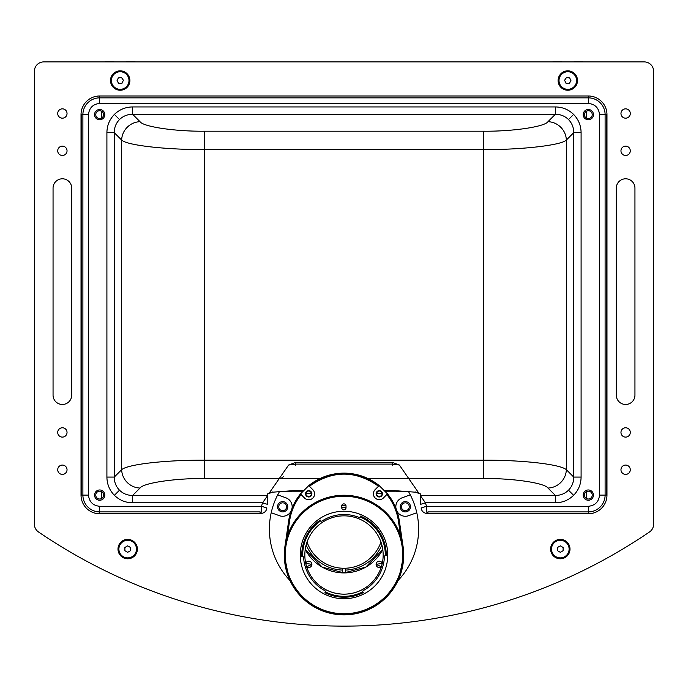 <?xml version="1.0" encoding="UTF-8"?>
<svg xmlns="http://www.w3.org/2000/svg" width="688" height="688" viewBox="0 0 688 688"><rect width="100%" height="100%" fill="white"/><g stroke="black" fill="none" stroke-linecap="round" stroke-linejoin="round"><path stroke-width="1.03" d="M342.598 572.536A43.473 43.473 0 0 0 345.402 572.536M371.916 480.594A55.952 55.952 0 0 1 379.14 485.547L371.916 480.594M400.579 535.943L398.455 521.229C396.967 511.279 393.089 502.386 386.811 494.526L387.473 493.855A55.952 55.952 0 0 1 399.375 521.091L402.729 544.311M387.301 493.649L379.157 485.556L378.495 486.227C355.464 470.085 332.45 470.102 309.437 486.27L312.902 489.787A5.874 5.874 0 0 1 310.95 499.325A5.874 5.874 0 0 1 304.543 498.017L301.138 494.586C294.885 502.429 291.024 511.313 289.545 521.229L287.421 535.943M285.271 544.311L288.625 521.091A55.952 55.952 0 0 1 300.475 493.915A55.952 55.952 0 0 0 288.625 521.091A55.952 55.952 0 0 1 300.475 493.915L308.792 485.599A55.952 55.952 0 0 1 316.084 480.594L308.792 485.599L300.699 493.649M382.442 493.649L376.112 493.649M311.888 493.649L305.558 493.649M385.701 491.782L408.612 491.782A74.605 74.605 0 0 1 398.051 580.509M289.949 580.509A74.605 74.605 0 0 1 279.388 491.782L302.299 491.782M292.039 508.329A9.512 9.512 0 0 0 285.916 497.82L277.72 494.835M410.28 494.835L402.084 497.82A9.512 9.512 0 0 0 395.961 508.329M271.218 512.715L279.405 515.699A9.512 9.512 0 0 0 290.852 511.588M287.79 506.755A5.126 5.126 0 0 0 282.656 501.629A5.126 5.126 0 0 0 277.531 506.755A5.126 5.126 0 0 0 282.656 511.889A5.126 5.126 0 0 0 287.79 506.755M397.148 511.588A9.512 9.512 0 0 0 408.595 515.699L416.782 512.715M410.469 506.755A5.126 5.126 0 0 0 405.344 501.629A5.126 5.126 0 0 0 400.21 506.755A5.126 5.126 0 0 0 405.344 511.889A5.126 5.126 0 0 0 410.469 506.755M304.836 554.992A39.164 39.164 180 0 0 304.836 555.07L304.836 555.113A39.164 39.164 180 0 0 344.052 594.174A39.164 39.164 180 0 0 383.164 554.915A39.164 39.164 180 0 0 343.948 515.845A39.164 39.164 180 0 0 304.836 555.113M363.273 590.596A40.472 40.472 180 0 0 384.446 556.523A0.929 0.929 0 0 1 385.306 555.629A41.314 41.314 180 0 0 360.039 516.946A0.929 0.929 0 0 1 358.878 517.376A40.472 40.472 180 0 0 322.044 521.014A0.929 0.929 0 0 1 320.814 520.816A41.314 41.314 180 0 0 302.72 556.558A0.929 0.929 0 0 1 303.597 557.435A40.472 40.472 180 0 0 324.908 590.7A0.929 0.929 0 0 1 325.338 591.869A41.314 41.314 180 0 0 362.851 591.766A0.929 0.929 0 0 1 363.273 590.596M360.039 516.946L360.409 516.077A42.243 42.243 0 0 1 386.243 555.637L385.306 555.629M387.74 554.984L387.74 554.992A43.74 43.74 180 0 0 387.74 554.872L387.74 554.881A43.74 43.74 180 0 0 343.948 511.244A43.74 43.74 180 0 0 300.26 555.104A43.74 43.74 180 0 0 344.052 598.723A43.74 43.74 180 0 0 387.74 554.881A43.74 43.74 180 0 0 343.948 511.253A43.74 43.74 180 0 0 300.26 554.992L300.26 554.992M285.253 555.13A58.747 58.747 180 0 0 344.146 613.73A58.747 58.747 180 0 0 402.747 554.829A58.747 58.747 180 0 0 343.854 496.237A58.747 58.747 180 0 0 285.253 555.13M403.684 554.829A59.684 59.684 0 0 1 344.077 614.659A59.684 59.684 0 0 1 284.316 554.975A59.684 59.684 0 0 1 343.923 495.3A59.684 59.684 0 0 1 403.684 554.829L403.684 554.803A59.684 59.684 180 0 0 343.923 495.274A59.684 59.684 180 0 0 284.316 554.958L284.316 554.932A59.684 59.684 0 0 1 344 495.248A59.684 59.684 0 0 1 403.684 554.932L403.684 554.949A59.684 59.684 180 0 0 403.684 554.803M320.29 520.042A42.243 42.243 180 0 0 301.757 555.01A42.243 42.243 0 0 1 320.29 520.051L320.814 520.816M302.72 556.558L301.783 556.592A42.243 42.243 0 0 1 301.757 555.01L301.757 555.01M341.73 506.015L341.73 506.033A2.141 2.141 180 0 0 341.73 506.033L341.738 507.71A2.141 2.141 180 0 0 343.88 509.834A2.141 2.141 180 0 0 346.021 507.692L346.021 506.015A2.141 2.141 180 0 0 343.871 503.883A2.141 2.141 180 0 0 341.73 506.024M341.738 507.71A2.141 2.141 180 0 0 343.88 509.851A2.141 2.141 180 0 0 346.021 507.701M345.969 505.568A49.424 49.424 180 0 0 341.773 505.577M359.059 517.428A40.472 40.472 180 0 0 321.881 521.1M360.409 516.077L360.409 516.077A42.243 42.243 180 0 1 386.243 555.001A42.243 42.243 180 0 0 386.243 555.001L386.243 555.01M304.836 555.07A39.164 39.164 180 0 0 344.043 594.14A39.164 39.164 180 0 0 383.164 554.992M362.851 591.766L363.273 592.6A42.243 42.243 0 0 1 324.917 592.695L325.338 591.869M403.684 554.949L403.684 554.975A59.684 59.684 0 0 0 344 495.274A59.684 59.684 0 0 0 284.316 554.949L284.316 554.975M341.738 507.443A47.558 47.558 0 0 1 346.021 507.434M344 473.129C336.785 473.439 336.785 473.439 344 473.129C351.215 473.439 351.215 473.439 344 473.129L339.906 473.284M348.635 473.327L347.113 473.215M346.141 473.172L345.075 473.146M311.896 493.803A3.173 3.173 0 0 1 308.723 496.977A3.173 3.173 0 0 1 305.549 493.803C307.665 497.57 309.781 497.57 311.896 493.803C309.781 490.045 307.665 490.045 305.549 493.803A3.173 3.173 0 0 1 308.723 490.639A3.173 3.173 0 0 1 311.896 493.803M311.896 564.358A3.173 3.173 0 0 1 306.65 566.766L311.896 564.358L305.73 563.309A3.173 3.173 0 0 1 311.896 564.358M381.35 566.766A3.173 3.173 0 0 1 376.104 564.358L381.35 566.766M344 572.915L365.775 567.118L382.777 549.514A43.826 43.826 0 0 1 305.223 549.514L322.225 567.118L344 572.915M395.445 585.445L394.921 586.322M396.417 583.742A59.684 59.684 0 0 0 403.684 555.087L399.066 578.212L386.106 597.494L366.833 610.333L344 614.874L321.176 610.342L301.912 597.511L288.951 578.247L284.316 555.139M396.391 583.777A59.684 59.684 0 0 1 293.38 586.812L292.615 585.557L293.38 586.812M291.626 583.82L291.342 583.278M382.451 493.803A3.173 3.173 0 0 1 379.277 496.977A3.173 3.173 0 0 1 376.104 493.803C378.219 497.57 380.335 497.57 382.451 493.803C380.335 490.045 378.219 490.045 376.104 493.803A3.173 3.173 0 0 1 379.277 490.639A3.173 3.173 0 0 1 382.451 493.803M309.437 486.27L308.783 485.608A55.952 55.952 0 0 1 379.14 485.547L387.464 493.846C393.708 501.389 397.681 510.47 399.375 521.091A55.952 55.952 0 0 0 387.473 493.855L383.465 497.906A5.874 5.874 0 0 1 373.403 493.795A5.874 5.874 0 0 1 375.089 489.684L378.495 486.227M386.811 494.526L383.465 497.923A5.874 5.874 0 0 1 373.403 493.803M293.286 586.666A59.684 59.684 0 0 1 291.153 582.925M291.067 582.77A59.684 59.684 0 0 1 284.316 555.087M376.104 564.358A3.173 3.173 0 0 1 382.27 563.309L376.104 564.358M314.597 493.907A5.874 5.874 0 0 1 304.543 498.035L301.138 494.586M308.792 485.599L308.783 485.608C332.227 469.053 355.687 469.035 379.157 485.556L379.14 485.547M339.468 473.318L338.401 473.413M289.545 521.229L288.625 521.091C290.319 510.496 294.266 501.44 300.475 493.915M380.963 542.049A39.164 39.164 0 0 1 307.037 542.049M381.849 544.93A41.031 41.031 0 0 1 345.402 570.094L345.402 568.228A39.164 39.164 0 0 1 342.598 568.228L342.598 570.094A41.031 41.031 0 0 1 306.151 544.93M345.402 570.094L345.402 572.889M342.598 572.889L342.598 570.094M135.502 61.903A3.732 3.732 0 0 0 135.115 61.886L126.351 61.886A1.488 1.488 0 0 0 126.102 61.903A1.488 1.488 0 0 1 126.351 61.886L135.115 61.886A3.732 3.732 0 0 1 135.502 61.903M114.285 61.903A1.488 1.488 0 0 0 114.036 61.886L105.273 61.886A3.732 3.732 0 0 0 104.886 61.903A3.732 3.732 0 0 1 105.273 61.886L114.036 61.886A1.488 1.488 0 0 1 114.285 61.903M128.192 84.185A8.798 8.798 0 0 0 123.84 72.532A8.798 8.798 0 0 0 112.187 76.893A8.798 8.798 0 0 0 116.547 88.537A8.798 8.798 0 0 0 128.192 84.185M121.535 77.598L123.41 80.229L122.068 83.171L118.852 83.48L116.977 80.849L118.319 77.907L121.535 77.598M620.963 150.818A4.661 4.661 0 0 0 625.624 155.479A4.661 4.661 0 0 0 630.285 150.818A4.661 4.661 0 0 0 625.624 146.148A4.661 4.661 0 0 0 620.963 150.818M584.404 114.629A3.913 3.913 0 0 0 588.326 118.551A3.913 3.913 0 0 0 592.239 114.629A3.913 3.913 0 0 0 588.326 110.716A3.913 3.913 0 0 0 584.404 114.629M95.761 114.629A3.913 3.913 0 0 0 99.674 118.551A3.913 3.913 0 0 0 103.596 114.629A3.913 3.913 0 0 0 99.674 110.716A3.913 3.913 0 0 0 95.761 114.629M57.715 113.511A4.661 4.661 0 0 0 62.376 118.173A4.661 4.661 0 0 0 67.037 113.511A4.661 4.661 0 0 0 62.376 108.85A4.661 4.661 0 0 0 57.715 113.511M57.715 469.741A4.661 4.661 0 0 0 62.376 474.402A4.661 4.661 0 0 0 67.037 469.741A4.661 4.661 0 0 0 62.376 465.079A4.661 4.661 0 0 0 57.715 469.741M57.715 432.442A4.661 4.661 0 0 0 62.376 437.104A4.661 4.661 0 0 0 67.037 432.442A4.661 4.661 0 0 0 62.376 427.773A4.661 4.661 0 0 0 57.715 432.442M57.715 150.818A4.661 4.661 0 0 0 62.376 155.479A4.661 4.661 0 0 0 67.037 150.818A4.661 4.661 0 0 0 62.376 146.148A4.661 4.661 0 0 0 57.715 150.818M95.761 495.102A3.913 3.913 0 0 0 99.674 499.015A3.913 3.913 0 0 0 103.596 495.102A3.913 3.913 0 0 0 99.674 491.189A3.913 3.913 0 0 0 95.761 495.102M550.615 549.084A9.701 9.701 0 0 0 560.307 558.785A9.701 9.701 0 0 0 570.008 549.084A9.701 9.701 0 0 0 560.307 539.392A9.701 9.701 0 0 0 550.615 549.084M110.493 80.539A9.701 9.701 0 0 0 120.194 90.231A9.701 9.701 0 0 0 129.894 80.539A9.701 9.701 0 0 0 120.194 70.838A9.701 9.701 0 0 0 110.493 80.539M117.992 549.084A9.701 9.701 0 0 0 127.693 558.785A9.701 9.701 0 0 0 137.385 549.084A9.701 9.701 0 0 0 127.693 539.392A9.701 9.701 0 0 0 117.992 549.084M558.106 80.539A9.701 9.701 0 0 0 567.806 90.231A9.701 9.701 0 0 0 577.507 80.539A9.701 9.701 0 0 0 567.806 70.838A9.701 9.701 0 0 0 558.106 80.539M620.963 469.741A4.661 4.661 0 0 0 625.624 474.402A4.661 4.661 0 0 0 630.285 469.741A4.661 4.661 0 0 0 625.624 465.079A4.661 4.661 0 0 0 620.963 469.741M620.963 432.442A4.661 4.661 0 0 0 625.624 437.104A4.661 4.661 0 0 0 630.285 432.442A4.661 4.661 0 0 0 625.624 427.773A4.661 4.661 0 0 0 620.963 432.442M620.963 113.511A4.661 4.661 0 0 0 625.624 118.173A4.661 4.661 0 0 0 630.285 113.511A4.661 4.661 0 0 0 625.624 108.85A4.661 4.661 0 0 0 620.963 113.511M584.404 495.102A3.913 3.913 0 0 0 588.326 499.015A3.913 3.913 0 0 0 592.239 495.102A3.913 3.913 0 0 0 588.326 491.189A3.913 3.913 0 0 0 584.404 495.102M634.947 188.116L634.947 395.136A9.322 9.322 0 0 1 625.624 404.467A9.322 9.322 0 0 1 616.302 395.136L616.302 188.116A9.322 9.322 0 0 1 625.624 178.794A9.322 9.322 0 0 1 634.947 188.116M71.698 395.136L71.698 188.116A9.322 9.322 0 0 0 62.376 178.794A9.322 9.322 0 0 0 53.053 188.116L53.053 395.136A9.322 9.322 0 0 0 62.376 404.467A9.322 9.322 0 0 0 71.698 395.136M38.476 531.953A542.729 542.729 0 0 0 649.524 531.953A9.322 9.322 0 0 0 653.6 524.239L653.6 71.234A9.322 9.322 0 0 0 644.278 61.903L43.722 61.903A9.322 9.322 0 0 0 34.4 71.234L34.4 524.239A9.322 9.322 0 0 0 38.476 531.953M398.705 491.782A9.322 9.322 0 0 0 397.931 490.647M286.578 506.755A3.913 3.913 0 0 0 282.656 502.842A3.913 3.913 0 0 0 278.743 506.755A3.913 3.913 0 0 0 282.656 510.677A3.913 3.913 0 0 0 286.578 506.755M409.257 506.755A3.913 3.913 0 0 0 405.344 502.842A3.913 3.913 0 0 0 401.422 506.755A3.913 3.913 0 0 0 405.344 510.677A3.913 3.913 0 0 0 409.257 506.755M290.069 490.647A9.322 9.322 0 0 0 289.295 491.782M303.374 490.613L293.647 490.613L269.481 492.427M418.528 492.427L394.353 490.613L384.626 490.613M96.526 491.06A5.126 5.126 0 0 1 104.808 495.102A5.126 5.126 0 0 1 102.83 499.153M94.548 114.629L94.548 114.629A5.126 5.126 0 0 1 99.674 109.504A5.126 5.126 0 0 1 104.808 114.629A5.126 5.126 0 0 1 99.674 119.764A5.126 5.126 0 0 1 94.548 114.629A5.126 5.126 0 0 1 99.674 109.504A5.126 5.126 0 0 1 104.808 114.629M583.708 492.866A5.126 5.126 0 0 1 593.452 495.102A5.126 5.126 0 0 1 592.936 497.338M81.029 114.629A18.653 18.653 0 0 1 99.674 95.985L588.326 95.985A18.653 18.653 0 0 1 606.971 114.629L606.971 495.102L606.971 114.629L605.105 114.629A16.787 16.787 0 0 0 588.326 97.851L588.326 95.985L99.674 95.985L99.674 97.851A16.787 16.787 0 0 0 82.895 114.629L81.029 114.629L81.029 495.102L81.029 114.629M260.073 513.515L261.036 513.515L261.509 506.291L99.674 506.291C92.932 505.585 89.199 501.853 88.485 495.102L88.485 114.629L82.895 114.629L82.895 495.102L81.029 495.102A18.653 18.653 0 0 0 99.674 513.755L260.073 513.755L260.073 511.889L99.674 511.889L99.674 513.755M583.192 114.629A5.126 5.126 0 0 1 588.326 109.504A5.126 5.126 0 0 1 593.452 114.629A5.126 5.126 0 0 1 588.326 119.755A5.126 5.126 0 0 1 583.192 114.629A5.126 5.126 0 0 1 588.326 109.504A5.126 5.126 0 0 1 593.452 114.629M605.105 495.102L606.971 495.102A18.653 18.653 0 0 1 588.326 513.755L427.927 513.755L427.919 513.282L427.927 511.889L588.326 511.889A16.787 16.787 0 0 0 605.105 495.102L605.105 114.629L599.515 114.629L599.515 495.102C598.801 501.853 595.068 505.585 588.326 506.291L426.491 506.291L426.964 513.515L427.927 513.515M586.46 61.903L101.54 61.903M101.54 111.189L101.54 118.078M101.54 491.662L101.54 498.551M586.46 111.189L586.46 118.078M586.46 491.662L586.46 498.551M583.114 61.903A3.732 3.732 0 0 0 582.727 61.886L573.964 61.886A1.488 1.488 0 0 0 573.715 61.903A1.488 1.488 0 0 1 573.964 61.886L582.727 61.886A3.732 3.732 0 0 1 583.114 61.903M552.885 61.886A3.732 3.732 0 0 0 552.498 61.903A3.732 3.732 0 0 1 552.885 61.886L561.649 61.886L552.885 61.886M136.482 549.084A8.798 8.798 0 0 0 127.693 540.295A8.798 8.798 0 0 0 118.895 549.084A8.798 8.798 0 0 0 127.693 557.882A8.798 8.798 0 0 0 136.482 549.084M124.889 547.467L127.693 545.859L130.488 547.467L130.488 550.701L127.693 552.318L124.889 550.701L124.889 547.467M569.105 549.084A8.798 8.798 0 0 0 560.307 540.295A8.798 8.798 0 0 0 551.518 549.084A8.798 8.798 0 0 0 560.307 557.882A8.798 8.798 0 0 0 569.105 549.084M560.307 545.859L563.111 547.467L563.111 550.701L560.307 552.318L557.512 550.701L557.512 547.467L560.307 545.859M575.813 76.893A8.798 8.798 0 0 0 564.16 72.532A8.798 8.798 0 0 0 559.808 84.185A8.798 8.798 0 0 0 571.453 88.537A8.798 8.798 0 0 0 575.813 76.893M566.465 77.598L569.681 77.907L571.023 80.849L569.148 83.48L565.932 83.171L564.59 80.229L566.465 77.598M593.452 495.102A5.126 5.126 0 0 1 588.326 500.228A5.126 5.126 0 0 1 583.192 495.102A5.126 5.126 0 0 1 588.326 489.976A5.126 5.126 0 0 1 593.452 495.102M104.808 495.102A5.126 5.126 0 0 1 99.674 500.236A5.126 5.126 0 0 1 94.548 495.102A5.126 5.126 0 0 1 99.674 489.976A5.126 5.126 0 0 1 104.808 495.102M261.036 513.515C264.459 513.007 266.402 511.158 266.858 507.959L261.509 506.291L262.558 502.79L267.271 496.143L267.271 504.313L262.558 502.79L132.621 502.79L132.621 495.446L267.271 495.446L267.271 496.143M88.485 495.102L81.261 495.102L81.261 114.629M599.515 495.102L606.739 495.102L606.739 114.629M426.964 513.515C423.541 513.016 421.606 511.167 421.142 507.959L426.491 506.291L425.442 502.79L420.729 504.313L420.729 496.143L425.442 502.79L555.379 502.79C562.5 502.687 568.572 500.193 573.603 495.308L568.486 490.191C571.96 486.648 573.715 482.271 573.74 477.076L566.344 469.672C560.221 464.314 523.267 460.057 483.69 460.16L204.31 460.16C164.742 460.057 127.779 464.314 121.656 469.672L121.656 140.06A18.653 18.094 -45 0 1 140.025 121.69L132.621 114.294C127.426 114.32 123.057 116.074 119.514 119.549C116.04 123.092 114.285 127.461 114.26 132.655L114.26 477.076C114.285 482.279 116.04 486.648 119.514 490.191C123.057 493.666 127.426 495.412 132.621 495.446L140.025 488.041A18.653 18.094 -135 0 1 121.656 469.672L114.26 477.076L106.907 477.076C107.01 484.197 109.504 490.269 114.397 495.308L119.514 490.191M283.336 476.681A5.599 5.452 -139.6 0 1 279.096 478.53L204.31 478.53L204.31 149.571C166.616 149.76 126.833 145.4 121.656 140.06L114.26 132.655L106.907 132.655L106.907 477.076M573.603 495.308C578.496 490.269 580.99 484.197 581.093 477.076L581.093 132.655L573.74 132.655L566.344 140.06C561.589 145.254 521.1 149.855 483.69 149.571L204.31 149.571L204.31 131.202L483.69 131.202C512.629 131.528 544.75 126.773 547.975 121.69A18.653 18.094 45 0 1 566.344 140.06L566.344 469.672A18.653 18.094 -45 0 1 547.975 488.041C544.75 482.959 512.637 478.212 483.69 478.53L483.69 131.202M267.271 495.446L267.271 493.95L268.819 493.631L288.642 465.011L295.419 462.499L392.581 462.499L399.358 465.011L419.181 493.631L420.729 493.95L420.729 495.446L555.379 495.446C560.574 495.412 564.943 493.666 568.486 490.191M415.096 491.877L419.181 493.631M399.358 465.011C395.196 464.503 392.9 464.563 392.47 465.2M295.419 462.499L295.419 464.099L392.581 464.099L392.581 462.499M295.53 465.2C295.109 464.563 292.804 464.503 288.642 465.011M268.819 493.631L272.904 491.877M132.621 106.941L132.621 114.294L555.379 114.285L555.379 106.941L132.621 106.941C125.508 107.044 119.428 109.538 114.397 114.432L119.514 119.549M581.093 477.076L573.74 477.076L573.74 132.655C573.715 127.461 571.96 123.092 568.486 119.549C564.943 116.074 560.574 114.32 555.379 114.285L547.975 121.69M547.975 488.041L555.379 495.446L555.379 502.79M420.729 496.143L420.729 495.446M398.455 521.229L399.375 521.091M408.689 478.53L367.977 478.53M320.023 478.53L279.337 478.53M588.326 103.441L588.326 97.851L99.674 97.851L99.674 103.441L588.326 103.441C595.068 104.155 598.801 107.878 599.515 114.629M82.895 495.102A16.787 16.787 0 0 0 99.674 511.889L99.674 506.291M606.971 495.102A18.653 18.653 0 0 1 588.326 513.755L588.326 506.291M88.485 114.629C89.199 107.887 92.932 104.155 99.674 103.441M204.31 478.53C175.371 478.212 143.25 482.959 140.025 488.041M483.69 478.53L408.904 478.53M114.397 114.432C109.504 119.463 107.01 125.543 106.907 132.655M114.397 495.308C119.428 500.193 125.508 502.687 132.621 502.79M140.025 121.69C143.25 126.773 175.363 131.528 204.31 131.202M581.093 132.655C580.99 125.534 578.496 119.463 573.603 114.432C568.572 109.538 562.492 107.044 555.379 106.941M573.603 114.432L568.486 119.549"/></g></svg>
